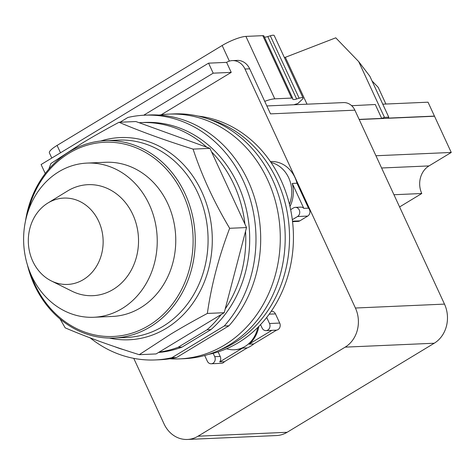 <?xml version="1.0" encoding="UTF-8"?>
<svg xmlns="http://www.w3.org/2000/svg" width="475" height="475" viewBox="0 0 475 475"><rect width="100%" height="100%" fill="white"/><g stroke="black" fill="none" stroke-linecap="round" stroke-linejoin="round"><path stroke-width="0.71" d="M48.022 202.944A43.213 37.406 87.5 0 1 98.693 221.303A43.213 37.406 87.5 0 1 83.434 279.573A43.213 37.406 87.5 0 1 51.276 280.897A43.213 37.406 87.5 0 1 28.357 242.897A43.213 37.406 87.5 0 1 47.862 203.045A43.213 37.406 87.5 0 1 48.022 202.944M67.254 191.164A55.557 48.094 87.5 0 1 67.456 191.039A55.557 48.094 87.5 0 1 67.664 190.914A55.557 48.094 87.5 0 1 132.81 214.522A55.557 48.094 87.5 0 1 113.187 289.441A55.557 48.094 87.5 0 1 71.844 291.133L51.276 280.897M58.811 171.76A77.164 66.797 87.5 0 1 87.044 163.091A77.164 66.797 87.5 0 1 154.791 220.418A77.164 66.797 87.5 0 1 122.039 308.596A77.164 66.797 87.5 0 1 93.807 317.264A77.164 66.797 87.5 0 1 26.06 259.938A77.164 66.797 87.5 0 1 58.811 171.76M87.044 163.091L105.569 162.278A77.164 66.797 87.5 0 1 173.316 219.604A77.164 66.797 87.5 0 1 140.558 307.782A77.164 66.797 87.5 0 1 112.326 316.451L93.807 317.264M27.811 212.337A97.197 84.14 87.5 0 1 69.124 153.182A97.197 84.14 87.5 0 1 183.101 194.477A97.197 84.14 87.5 0 1 148.77 325.553A97.197 84.14 87.5 0 1 30.483 273.392M25.49 221.041A98.764 85.5 87.5 0 1 69.267 151.757A98.764 85.5 87.5 0 1 105.403 140.659A98.764 85.5 87.5 0 1 192.12 214.035A98.764 85.5 87.5 0 1 150.195 326.907A98.764 85.5 87.5 0 1 114.059 338.004A98.764 85.5 87.5 0 1 27.413 264.925M48.836 169.112L50.902 163.519L82.401 143.011C93.047 136.551 105.254 129.639 119.029 122.277C140.273 131.373 164.95 140.315 193.076 149.108C201.828 175.649 214.023 202.047 229.662 228.291C218.785 256.827 211.351 285.208 207.355 313.441C193.586 320.803 181.373 327.714 170.733 334.174L139.228 354.683C111.108 345.889 86.432 336.947 65.188 327.851L60.07 318.992M178.113 347.284L207.023 329.787L210.942 329.614L182.032 347.112L178.113 347.284A115.241 99.762 87.5 0 1 159.066 352.141L156.097 353.94L139.228 354.683M159.066 352.141L224.224 312.704L207.355 313.441M224.224 312.704L246.525 227.549L229.662 228.291M246.525 227.549L209.938 148.366L193.076 149.108M209.938 148.366L135.892 121.541L119.029 122.277M124.183 349.843A115.241 99.762 87.5 0 1 114.505 346.602M221.249 314.497A115.241 99.762 87.5 0 1 207.023 329.787M245.551 231.26A115.241 99.762 87.5 0 1 225.192 308.988M211.529 151.822A115.241 99.762 87.5 0 1 244.928 224.099M139.122 122.71A115.241 99.762 87.5 0 1 140.944 122.609A115.241 99.762 87.5 0 1 206.708 147.197M182.032 347.112A115.241 99.762 87.5 0 1 158.525 352.468M140.944 122.609L144.863 122.437A115.241 99.762 87.5 0 1 243.509 198.972A115.241 99.762 87.5 0 1 210.942 329.614M171.926 357.681L224.259 325.998L228.962 325.791L176.635 357.473L171.926 357.681A122.491 106.038 87.5 0 1 155.277 359.943A122.491 106.038 87.5 0 1 90.155 337.867M120.009 122.235L127.9 117.462A122.491 106.038 87.5 0 1 144.548 115.193A122.491 106.038 87.5 0 1 247.042 189.774A122.491 106.038 87.5 0 1 224.259 325.998M144.548 115.193L149.251 114.986A122.491 106.038 87.5 0 1 251.75 189.567A122.491 106.038 87.5 0 1 228.962 325.791M176.635 357.473A122.491 106.038 87.5 0 1 159.986 359.735L155.277 359.943M385.914 104.037L378.189 87.323L372.02 80.922M293.764 104.767L297.878 103.502L302.326 99.299A7.837 1.68 155.2 0 0 303.056 97.969A7.837 1.68 155.2 0 0 299.155 98.206L296.632 98.984A7.837 1.68 -24.8 0 1 292.731 99.222A7.837 1.68 -24.8 0 1 292.748 98.818A7.837 1.68 155.2 0 0 292.76 98.42L263.916 35.993A7.837 1.68 155.2 0 0 262.782 35.661L245.919 36.403A18.816 4.032 155.2 0 0 222.158 45.505L57.083 145.427A18.816 4.032 155.2 0 0 49.418 152.908L51.793 158.062M292.76 98.42A7.837 1.68 155.2 0 0 291.626 98.087L274.764 98.824A18.816 4.032 155.2 0 0 264.723 101.353M303.056 97.969L274.212 35.542A7.837 1.68 155.2 0 0 270.311 35.785L267.787 36.557A7.837 1.68 -24.8 0 1 264.427 37.103M351.969 105.527L352.379 106.418A14.113 12.213 -92.5 0 0 351.666 105.705L375.274 104.506L381.692 118.406L384.453 117.349L388.764 117.159L369.883 76.285L358.702 61.619L335.76 37.822L284.436 57.665M382.767 104.173L428.028 102.19L434.453 116.096L388.194 118.121L388.764 117.159M307.01 104.185L285.279 57.154M384.453 117.349L358.702 61.619M434.287 116.244L359.171 119.462M375.939 155.752L451.25 152.451L429.002 165.917A20.461 17.712 -92.5 0 0 421.776 193.509L399.594 206.94M451.25 152.451L434.518 116.232L359.207 119.534M351.666 105.705A14.113 12.213 -92.5 0 0 343.496 102.588L266.843 105.949M381.692 118.406L359.142 119.397M421.776 193.509L393.947 194.732M143.699 115.235L213.192 73.168L208.567 63.157L226.599 62.368A15.681 13.573 87.5 0 1 232.334 60.604A15.681 13.573 87.5 0 1 244.987 69.029L355.413 308.02A29.005 25.11 87.5 0 1 345.171 347.136L198.039 436.198A29.005 25.11 87.5 0 1 187.429 439.458L276.503 435.551A29.005 25.11 -92.5 0 0 287.12 432.292L434.245 343.229A29.005 25.11 -92.5 0 0 444.493 304.113L354.878 110.17A14.113 12.213 -92.5 0 0 352.379 106.418M354.878 110.17L270.507 113.869L249.69 68.822A15.681 13.573 -92.5 0 0 237.043 60.402L232.334 60.604M208.567 63.157L41.099 164.534L45.256 173.518M226.545 348.739A29.48 25.519 -92.5 0 0 234.246 349.76A29.48 25.519 -92.5 0 0 257.794 327.459M289.441 204.286A29.788 25.787 -92.5 0 0 288.699 177.816A29.788 25.787 -92.5 0 0 270.993 162.438M270.394 161.565L270.94 161.542A29.788 25.787 87.5 0 1 294.975 177.543A29.788 25.787 87.5 0 1 296.988 183.225L292.279 183.433A29.788 25.787 87.5 0 1 289.976 206.542M187.429 439.458A29.005 25.11 87.5 0 1 164.029 423.872L133.754 358.358M226.599 62.368L231.224 72.378L213.192 73.168M231.224 72.378L161.167 114.79M258.851 326.396A29.48 25.519 87.5 0 1 249.037 344.149L253.739 343.947A29.48 25.519 87.5 0 1 247.196 347.908L242.493 348.11A29.48 25.519 87.5 0 1 235.107 349.719L234.246 349.76M295.331 207.361A4.863 4.21 87.5 0 1 299.594 210.971A4.863 4.21 87.5 0 1 297.534 216.529L292.315 219.688A120.371 104.203 -92.5 0 0 290.652 209.665L293.55 207.908A4.863 4.21 87.5 0 1 295.331 207.361L300.817 207.118A4.863 4.21 87.5 0 1 303.798 208.353L292.279 183.433M303.798 208.353L308.501 208.151A4.863 4.21 87.5 0 1 307.729 216.078L299.832 220.857A4.863 4.21 87.5 0 1 298.057 221.403L292.553 221.647M296.988 183.225L308.501 208.151M271.231 311.291L271.546 311.279A4.863 4.21 87.5 0 1 275.464 313.892L279.71 323.065A4.863 4.21 87.5 0 1 276.551 330.137L253.739 343.947M276.551 330.137L271.848 330.345A4.863 4.21 87.5 0 1 271.504 330.374L266.018 330.612A4.863 4.21 87.5 0 1 262.099 328.005L260.538 324.633A120.371 104.203 -92.5 0 0 266.707 317.442L269.515 323.517A4.863 4.21 87.5 0 1 266.018 330.612M249.037 344.149L271.848 330.345M218.114 351.88L220.216 356.44A4.863 4.21 87.5 0 1 219.682 361.92L242.493 348.11M219.682 361.92L224.384 361.713A4.863 4.21 87.5 0 1 221.427 363.333L211.232 363.779A4.863 4.21 87.5 0 1 207.314 361.166L204.695 355.502M247.196 347.908L224.384 361.713M208.501 354.38A120.371 104.203 -92.5 0 0 213.168 353.305L214.73 356.678A4.863 4.21 87.5 0 1 211.232 363.779M159.078 115.081A122.491 106.038 87.5 0 1 168.857 114.125A122.491 106.038 87.5 0 1 276.402 205.129A122.491 106.038 87.5 0 1 224.408 345.117A122.491 106.038 87.5 0 1 179.586 358.88A122.491 106.038 87.5 0 1 169.765 358.785M266.707 317.442A120.371 104.203 -92.5 0 0 292.315 219.688M213.168 353.305A120.371 104.203 -92.5 0 0 260.538 324.633M290.652 209.665A120.371 104.203 -92.5 0 0 281.04 180.257A120.371 104.203 -92.5 0 0 198.051 116.078M168.857 114.125L173.755 113.911A122.491 106.038 87.5 0 1 281.307 204.915A122.491 106.038 87.5 0 1 229.312 344.903A122.491 106.038 87.5 0 1 184.49 358.667L179.586 358.88M218.5 350.568A120.371 104.203 -92.5 0 0 277.127 180.429A120.371 104.203 -92.5 0 0 208.347 118.999M105.403 140.659L118.228 140.095A98.764 85.5 87.5 0 1 197.903 193.153A98.764 85.5 87.5 0 1 163.02 326.343A98.764 85.5 87.5 0 1 126.884 337.44L114.059 338.004M109.339 338.058A101.199 87.602 -92.5 0 0 166.119 328.409A101.199 87.602 -92.5 0 0 201.863 191.942A101.199 87.602 -92.5 0 0 100.7 141.016M274.764 98.824L245.919 36.403M291.626 98.087L262.782 35.661M296.632 98.984L267.787 36.557M299.155 98.206L270.311 35.785M60.491 152.796L57.083 145.427M229.372 61.121L222.158 45.505M381.597 167.996L429.002 165.917M244.987 69.029L249.69 68.822M355.413 308.02L444.493 304.113M345.171 347.136L434.245 343.229M198.039 436.198L287.12 432.292M307.729 216.078L297.534 216.529M279.71 323.065L269.515 323.517M220.216 356.44L214.73 356.678M275.464 313.892L269.2 314.165M299.832 220.857L292.499 221.178M47.862 203.045L67.456 191.039"/></g></svg>
